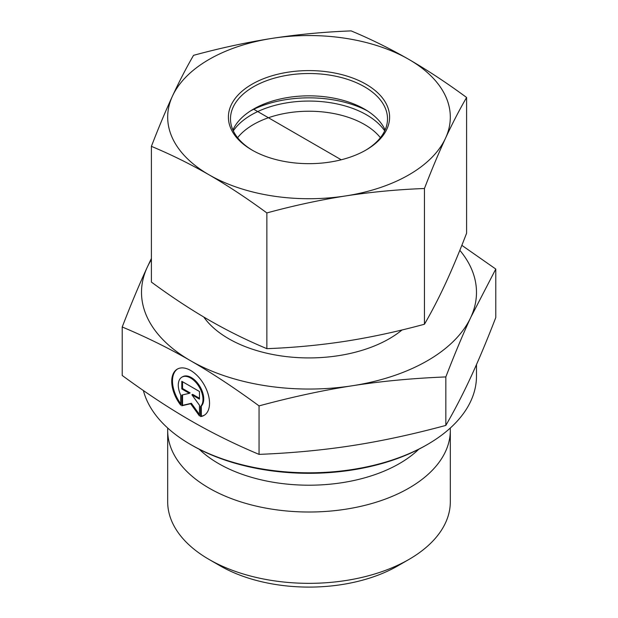 <?xml version="1.0" encoding="UTF-8"?>
<svg xmlns="http://www.w3.org/2000/svg" width="618" height="618" viewBox="0 0 618 618"><rect width="100%" height="100%" fill="white"/><g stroke="black" fill="none" stroke-linecap="round" stroke-linejoin="round"><path stroke-width="0.93" d="M200.564 416.578L200.564 406.497A17.466 10.089 -120 0 0 198.702 386.134A17.466 10.089 -120 0 0 181.901 377.158A17.466 10.089 -120 0 0 180.711 395.041L180.711 405.13A26.729 15.442 60 0 1 177.266 369.139A26.729 15.442 60 0 1 204.002 384.558A26.729 15.442 60 0 1 204.01 415.42A26.729 15.442 60 0 1 200.564 416.578L201.306 416.153A26.729 15.442 -120 0 0 204.373 415.196M177.636 368.938A26.729 15.442 -120 0 0 180.711 403.716M181.901 377.158L182.634 376.733A17.466 10.089 60 0 1 199.444 385.702A17.466 10.089 60 0 1 201.306 406.065L201.306 416.153M200.564 406.497L201.306 406.065M182.549 381.746L182.549 388.529L190.112 392.894L189.371 393.318L181.808 388.954L181.808 381.321L199.459 391.495L199.459 399.135L191.897 394.778L199.459 405.246L199.459 415.945L190.638 403.724L181.808 405.763L181.808 395.072L189.371 393.318M181.808 388.954L182.549 388.529M182.549 394.894L182.549 405.338L191.379 403.291L199.459 414.493M181.808 405.763L182.549 405.338M190.638 403.724L191.379 403.291M191.897 394.778L192.638 394.346L199.459 398.286M450.259 428.065A141.321 81.591 180 0 1 450.321 430.422L450.321 501.754A141.321 81.591 180 0 1 408.931 559.445A141.321 81.591 180 0 1 209.069 559.445A141.321 81.591 180 0 1 167.679 501.754L167.679 430.422A141.321 81.591 180 0 1 167.741 428.065M209.069 559.445L220.178 565.856A125.616 72.522 0 0 0 397.822 565.856L408.931 559.445M450.321 430.422A141.321 81.591 180 0 1 309 512.013A141.321 81.591 180 0 1 167.679 430.422M122.217 326.984L122.217 375.474C146.381 393.195 169.185 408.235 190.638 420.595C212.09 432.979 234.894 444.242 259.05 454.385C292.028 453.064 323.16 450.12 352.445 445.57C381.723 441.043 412.855 434.323 445.833 425.416C454.655 410.167 462.975 394.075 470.808 377.15C478.641 360.255 486.961 340.387 495.783 317.552L495.783 269.054L470.808 317.32C463.091 333.944 454.771 353.813 445.833 376.926C412.422 378.286 381.291 381.229 352.445 385.74C323.593 390.174 292.469 396.887 259.05 405.887C234.577 387.95 211.773 372.909 190.638 360.765L190.568 360.727C169.456 348.513 146.675 337.266 122.217 326.984C131.155 303.863 139.483 283.994 147.192 267.378L151.402 258.455M259.05 454.385L259.05 405.887M445.833 425.416L445.833 376.926M190.568 444.489L192.043 445.339A165.392 95.489 0 0 0 425.956 445.339L427.432 444.489A167.486 96.702 180 0 1 190.568 444.489A167.486 96.702 180 0 1 143.384 390.545M476.486 364.566L476.486 376.115A167.486 96.702 180 0 1 427.432 444.489M461.839 245.331L495.783 269.054M190.638 360.765A167.486 96.702 0 0 0 352.445 385.74A167.486 96.702 0 0 0 470.808 317.32A167.486 96.702 0 0 0 459.831 250.313M151.402 259.606A167.486 96.702 0 0 0 147.192 267.378A167.486 96.702 0 0 0 190.568 360.727M233.303 130.862A81.313 46.945 180 0 1 309 101.058A81.313 46.945 180 0 1 384.697 130.862M380.394 137.698A78.509 45.33 0 0 0 309 111.225A78.509 45.33 0 0 0 237.606 137.698M250.676 110.823A86.883 50.166 180 0 1 339.166 100.966A86.883 50.166 180 0 1 367.324 110.823M252.754 150.468A78.509 45.33 180 0 1 230.491 118.841A78.509 45.33 180 0 1 309 73.511A78.509 45.33 180 0 1 387.509 118.841A78.509 45.33 180 0 1 365.246 150.468M252.036 150.058A80.603 46.535 0 0 0 365.995 150.035A80.603 46.535 0 0 0 365.995 84.226A80.603 46.535 0 0 0 252.005 84.226A80.603 46.535 0 0 0 252.005 150.035A80.603 46.535 0 0 0 252.036 150.058M232.909 130.004A78.509 45.33 180 0 1 253.48 109.116A78.509 45.33 180 0 1 364.481 109.1A78.509 45.33 180 0 1 364.52 109.116A78.509 45.33 180 0 1 385.091 130.004M272.345 38.331A141.321 81.591 0 0 0 172.476 96.06A141.321 81.591 0 0 0 209.131 174.855A141.321 81.591 0 0 0 345.655 195.929A141.321 81.591 0 0 0 445.524 138.2A141.321 81.591 0 0 0 408.869 59.405A141.321 81.591 0 0 0 272.345 38.331C298.031 34.399 324.296 31.92 351.14 30.9C370.808 39.104 390.051 48.606 408.869 59.405C427.687 70.305 446.93 82.997 466.598 97.482C459.413 109.842 452.391 123.415 445.524 138.2C438.656 153.086 431.634 169.85 424.45 188.498C397.606 189.517 371.341 191.997 345.655 195.929C319.969 199.962 293.704 205.624 266.86 212.932C247.192 198.448 227.949 185.755 209.131 174.855C190.313 164.056 171.07 154.554 151.402 146.35C158.587 127.71 165.609 110.946 172.476 96.06C179.344 81.275 186.366 67.702 193.55 55.334C220.394 48.034 246.659 42.364 272.345 38.331M151.402 146.35L151.402 282.086C171.07 296.57 190.313 309.263 209.131 320.163C227.949 330.962 247.192 340.464 266.86 348.668C293.704 347.648 319.969 345.168 345.655 341.229C371.341 337.204 397.606 331.534 424.45 324.234C431.634 311.866 438.656 298.293 445.524 283.507C452.391 268.621 459.413 251.858 466.598 233.218L466.598 97.482M266.86 348.668L266.86 212.932M424.45 324.234L424.45 188.498M253.488 109.116L341.244 159.784M199.243 449.255A127.864 73.82 0 0 0 418.757 449.255M203.77 317.026A113.581 65.578 0 0 0 228.691 338.718A113.581 65.578 0 0 0 402.048 329.95"/></g></svg>
